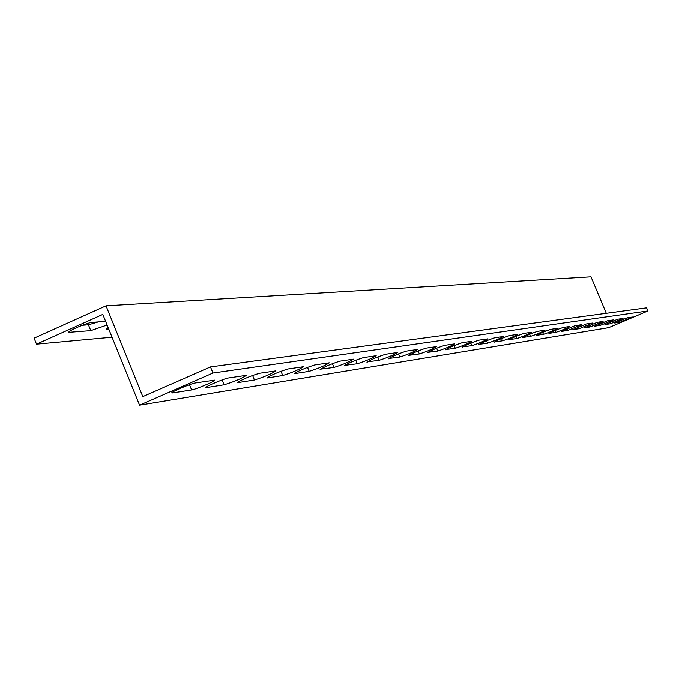 <?xml version="1.0" encoding="UTF-8"?>
<svg xmlns="http://www.w3.org/2000/svg" width="682" height="682" viewBox="0 0 682 682"><rect width="100%" height="100%" fill="white"/><g stroke="black" fill="none" stroke-linecap="round" stroke-linejoin="round"><path stroke-width="1.02" d="M139.571 405.185L608.711 327.65L647.9 310.958L212.955 373.037L139.571 405.185L102.811 314.402L36.513 344.163L112.053 337.215M647.9 310.958L646.596 307.846L210.465 366.925L142.802 396.626L106.025 305.826L591.004 276.815L606.298 313.311M36.513 344.163L34.1 338.161L106.025 305.826M107.108 325.007L90.783 330.634L69.035 332.313C66.401 331.537 87.484 322.501 92.232 322.364L105.625 321.358M108.779 329.133L106.443 329.201L108.123 327.522M172.657 392.926L171.924 392.943C169.562 392.602 191.122 383.429 195.41 382.96L214.591 380.155C216.757 380.53 195.836 389.422 191.608 389.933L172.657 392.926L172.393 392.269M206.552 387.572L205.896 387.589C203.713 387.265 224.583 378.391 228.547 377.964L246.347 375.356C241.914 378.442 234.514 381.588 224.156 384.793L206.552 387.572L206.314 386.984M238.061 382.593L237.464 382.611C241.905 379.55 249.194 376.455 259.348 373.31L275.903 370.889C271.513 373.881 264.36 376.916 254.463 380.002L238.061 382.593L237.847 382.065M267.421 377.956L266.884 377.964C271.283 375.006 278.333 372.005 288.043 368.979L303.49 366.72C299.134 369.618 292.22 372.56 282.732 375.543L267.421 377.956L267.225 377.478M294.854 373.625L294.36 373.634C298.716 370.761 305.545 367.862 314.845 364.938L329.287 362.824C324.982 365.637 318.281 368.485 309.185 371.358L294.854 373.625L294.675 373.199M320.531 369.567L320.088 369.576C324.393 366.788 331.009 363.975 339.934 361.153L353.464 359.167C349.21 361.903 342.714 364.665 333.975 367.445L320.37 369.175M344.632 365.765L344.222 365.765C348.476 363.054 354.896 360.335 363.472 357.598L376.174 355.731C371.971 358.391 365.663 361.068 357.257 363.77L344.478 365.407M367.283 362.185L366.907 362.185C371.11 359.55 377.342 356.908 385.603 354.256L397.555 352.509C393.395 355.092 387.274 357.692 379.166 360.309L367.146 361.861M388.612 358.817L388.271 358.817C392.414 356.251 398.476 353.685 406.438 351.111L417.699 349.457C413.599 351.98 407.64 354.504 399.822 357.044L388.493 358.519M408.74 355.637L408.433 355.637C412.516 353.14 418.407 350.642 426.097 348.144L436.727 346.584C432.686 349.039 426.889 351.494 419.336 353.958L408.629 355.365M427.767 352.628L427.478 352.628C431.51 350.198 437.239 347.769 444.673 345.339L454.724 343.864C450.734 346.26 445.09 348.647 437.784 351.051L427.657 352.381M445.764 349.789L445.499 349.789C449.481 347.419 455.064 345.049 462.251 342.688L471.765 341.29C467.835 343.626 462.336 345.953 455.269 348.289L445.67 349.559M462.831 347.087L462.584 347.095C466.514 344.777 471.953 342.475 478.917 340.173L487.937 338.852C484.058 341.128 478.696 343.396 471.85 345.663L462.746 346.874M479.037 344.529L478.807 344.529C482.677 342.279 487.98 340.028 494.731 337.786L503.299 336.524C499.471 338.749 494.237 340.966 487.596 343.182L478.952 344.333M494.433 342.1L494.22 342.1C498.031 339.892 503.214 337.701 509.761 335.518L517.911 334.325C514.134 336.49 509.028 338.656 502.574 340.812L494.356 341.921M509.079 339.789L508.883 339.781C512.651 337.633 517.706 335.493 524.066 333.362L531.824 332.219C528.098 334.342 523.111 336.456 516.845 338.562L509.011 339.619M523.043 337.581L522.864 337.581C526.572 335.476 531.517 333.379 537.689 331.307L545.08 330.216C541.414 332.287 536.538 334.359 530.443 336.414L522.975 337.42M536.359 335.476L536.188 335.476C539.846 333.413 544.679 331.375 550.689 329.346L557.74 328.306C554.125 330.335 549.351 332.356 543.426 334.359L536.299 335.331M549.078 333.464L548.916 333.464C552.522 331.452 557.254 329.449 563.102 327.471L569.837 326.473C566.273 328.46 561.601 330.438 555.83 332.398L549.027 333.327M561.235 331.546L574.969 325.681L581.405 324.726L567.697 330.523L561.184 331.418M572.871 329.713L586.315 323.967L592.488 323.055L579.061 328.733L572.82 329.594M584.014 327.948L597.185 322.322L603.093 321.452L589.939 327.01L583.962 327.837M594.695 326.26L607.611 320.753L613.271 319.918L600.382 325.365L594.653 326.158M604.943 324.641L617.611 319.244L623.05 318.443L610.407 323.78L604.9 324.547M614.789 323.089L627.21 317.795L632.436 317.028L620.032 322.262L614.746 322.995M82.309 325.271L88.421 324.794L98.208 321.921M212.955 373.037L210.465 366.925M106.869 328.366L107.236 329.261M88.421 324.794L90.783 330.634M69.513 331.384L69.922 332.381M620.032 322.262L619.418 320.787M610.407 323.78L609.768 322.254M600.382 325.365L599.717 323.771M589.939 327.01L589.248 325.348M579.061 328.733L578.327 326.993M567.697 330.523L566.938 328.707M555.83 332.398L555.037 330.497M543.426 334.359L542.599 332.364M530.443 336.414L529.573 334.325M516.845 338.562L515.933 336.371M502.574 340.812L501.62 338.511M487.596 343.182L486.59 340.761M471.85 345.663L470.793 343.114M455.269 348.289L454.152 345.603M437.784 351.051L436.616 348.212M419.336 353.958L418.1 350.966M399.822 357.044L398.518 353.873M379.166 360.309L377.785 356.95M357.257 363.77L355.791 360.207M333.975 367.445L332.415 363.668M309.185 371.358L307.531 367.342M282.732 375.543L280.984 371.255M254.463 380.002L252.596 375.441M224.156 384.793L222.17 379.917M191.608 389.933L189.494 384.716"/></g></svg>
